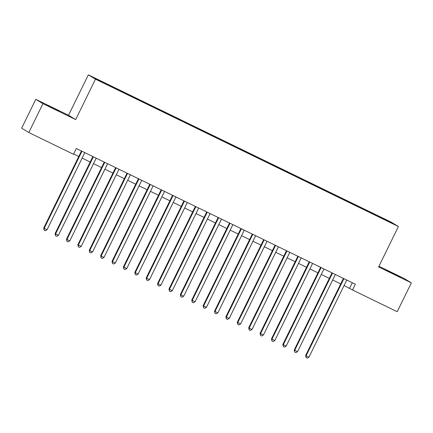 <?xml version="1.0" encoding="UTF-8"?>
<svg xmlns="http://www.w3.org/2000/svg" width="433" height="433" viewBox="0 0 433 433"><rect width="100%" height="100%" fill="white"/><g stroke="black" fill="none" stroke-linecap="round" stroke-linejoin="round"><path stroke-width="0.65" d="M55.402 109.446L58.958 110.935L46.775 105.073L55.402 109.446M394.209 274.241L400.368 277.115L397.77 275.729L385.587 269.873L394.209 274.241M104.104 83.304L99.79 81.117L104.104 83.304M35.793 99.33L42.932 103.655L75.672 119.584L68.538 115.259L35.793 99.33L21.65 128.206L28.789 132.53L73.486 154.272L76.316 148.497L355.336 284.21L352.505 289.986L397.207 311.728L411.35 282.857L404.211 278.533L378.945 266.241M68.538 115.259L88.337 74.839L391.275 222.183L398.409 226.513L95.477 79.163L88.337 74.839M388.856 221.658L383.367 219.049L388.796 221.777M376.163 215.596L376.293 215.152L374.94 214.33L94.995 78.324L111.806 87.017L379.14 217.047M376.293 215.152L388.818 221.241L391.751 223.022L379.227 216.928M42.932 103.655L28.789 132.53M75.672 119.584L95.477 79.163M398.409 226.513L378.61 266.934L411.35 282.857M344.062 285.531L352.505 289.986M73.626 153.991L78.774 156.497M82.124 158.126L90.161 162.034M93.512 163.669L101.549 167.576M104.9 169.206L112.937 173.113M116.288 174.743L124.325 178.656M127.681 180.285L135.713 184.193M139.069 185.822L147.101 189.735M150.457 191.364L158.494 195.272M161.845 196.901L169.882 200.809M173.232 202.444L181.27 206.352M184.62 207.981L192.658 211.889M196.008 213.523L204.046 217.431M207.396 219.06L215.434 222.968M218.784 224.597L226.822 228.51M230.177 230.139L238.21 234.047M241.565 235.676L249.597 239.59M252.953 241.219L260.991 245.127M264.341 246.756L272.379 250.664M275.729 252.298L283.767 256.206M287.117 257.835L295.154 261.743M298.505 263.378L306.542 267.285M309.893 268.915L317.93 272.822M321.281 274.457L329.318 278.365M332.674 279.994L340.706 283.902M352.305 282.738L349.61 288.232M374.675 214.876L374.94 214.33M107.525 84.419L107.433 84.727M388.455 221.415L388.818 221.241M343.401 278.408L305.638 355.488L306.12 355.78L343.905 278.652M308.967 357.165L307.235 358.161L306.093 357.609L306.12 355.78L308.967 357.165L346.752 280.037M306.093 357.609L305.638 355.488M332.014 272.871L294.251 349.951L294.732 350.243L332.517 273.115M297.579 351.628L295.847 352.624L294.705 352.072L294.732 350.243L297.579 351.628L335.364 274.5M294.705 352.072L294.251 349.951M320.62 267.329L282.863 344.408L283.344 344.7L321.129 267.572M286.191 346.086L284.454 347.087L283.317 346.53L283.344 344.7L286.191 346.086L323.976 268.958M283.317 346.53L282.863 344.408M309.232 261.792L271.475 338.871L271.956 339.163L309.741 262.035M274.803 340.549L273.066 341.545L271.929 340.993L271.956 339.163L274.803 340.549L312.588 263.421M271.929 340.993L271.475 338.871M297.844 256.249L260.087 333.329L260.569 333.621L298.353 256.498M263.416 335.007L261.678 336.008L260.542 335.451L260.569 333.621L263.416 335.007L301.2 257.879M260.542 335.451L260.087 333.329M286.457 250.712L248.694 327.792L249.181 328.084L286.96 250.956M252.028 329.47L250.29 330.466L249.154 329.914L249.181 328.084L252.028 329.47L289.807 252.342M249.154 329.914L248.694 327.792M275.069 245.17L237.306 322.249L237.787 322.542L275.572 245.419M240.634 323.927L238.902 324.929L237.766 324.371L237.787 322.542L240.634 323.927L278.419 246.805M237.766 324.371L237.306 322.249M263.681 239.633L225.918 316.712L226.399 317.005L264.184 239.877M229.246 318.39L227.514 319.386L226.372 318.834L226.399 317.005L229.246 318.39L267.031 241.262M226.372 318.834L225.918 316.712M252.293 234.091L214.53 311.175L215.012 311.468L252.796 234.34M217.859 312.848L216.127 313.849L214.984 313.297L215.012 311.468L217.859 312.848L255.643 235.725M214.984 313.297L214.53 311.175M240.905 228.554L203.142 305.633L203.624 305.925L241.408 228.797M206.471 307.311L204.739 308.307L203.597 307.755L203.624 305.925L206.471 307.311L244.255 230.183M203.597 307.755L203.142 305.633M229.517 223.011L191.754 300.096L192.236 300.388L230.02 223.26M195.083 301.774L193.351 302.77L192.209 302.218L192.236 300.388L195.083 301.774L232.867 224.646M192.209 302.218L191.754 300.096M218.124 217.474L180.366 294.554L180.848 294.846L218.633 217.718M183.695 296.232L181.957 297.233L180.821 296.675L180.848 294.846L183.695 296.232L221.48 219.103M180.821 296.675L180.366 294.554M206.736 211.937L168.978 289.017L169.46 289.309L207.245 212.181M172.307 290.695L170.57 291.69L169.433 291.138L169.46 289.309L172.307 290.695L210.092 213.566M169.433 291.138L168.978 289.017M195.348 206.395L157.59 283.474L158.072 283.767L195.857 206.644M160.919 285.152L159.182 286.153L158.045 285.596L158.072 283.767L160.919 285.152L198.704 208.024M158.045 285.596L157.59 283.474M183.96 200.858L146.197 277.937L146.684 278.23L184.463 201.101M149.531 279.615L147.794 280.611L146.657 280.059L146.684 278.23L149.531 279.615L187.31 202.487M146.657 280.059L146.197 277.937M172.572 195.315L134.809 272.395L135.291 272.687L173.076 195.564M138.138 274.073L136.406 275.074L135.269 274.517L135.291 272.687L138.138 274.073L175.922 196.945M135.269 274.517L134.809 272.395M161.184 189.778L123.421 266.858L123.903 267.15L161.688 190.022M126.75 268.536L125.018 269.532L123.876 268.98L123.903 267.15L126.75 268.536L164.535 191.408M123.876 268.98L123.421 266.858M149.796 184.236L112.033 261.321L112.515 261.613L150.3 184.485M115.362 262.993L113.63 263.995L112.488 263.437L112.515 261.613L115.362 262.993L153.147 185.871M112.488 263.437L112.033 261.321M138.408 178.699L100.645 255.779L101.127 256.071L138.912 178.943M103.974 257.456L102.242 258.452L101.1 257.9L101.127 256.071L103.974 257.456L141.759 180.328M101.1 257.9L100.645 255.779M127.021 173.157L89.258 250.242L89.739 250.534L127.524 173.406M92.586 251.914L90.854 252.915L89.712 252.363L89.739 250.534L92.586 251.914L130.371 174.791M89.712 252.363L89.258 250.242M115.627 167.62L77.87 244.699L78.351 244.991L116.136 167.863M81.198 246.377L79.461 247.373L78.324 246.821L78.351 244.991L81.198 246.377L118.983 169.249M78.324 246.821L77.87 244.699M104.239 162.083L66.482 239.162L66.963 239.454L104.748 162.326M69.81 240.84L68.073 241.836L66.936 241.284L66.963 239.454L69.81 240.84L107.595 163.712M66.936 241.284L66.482 239.162M92.851 156.54L55.088 233.62L55.576 233.912L93.355 156.784M58.423 235.298L56.685 236.299L55.548 235.741L55.576 233.912L58.423 235.298L96.207 158.169M55.548 235.741L55.088 233.62M81.464 151.003L43.701 228.083L44.182 228.375L81.967 151.247M47.035 229.761L45.297 230.757L44.161 230.204L44.182 228.375L47.035 229.761L84.814 152.632M44.161 230.204L43.701 228.083"/></g></svg>
